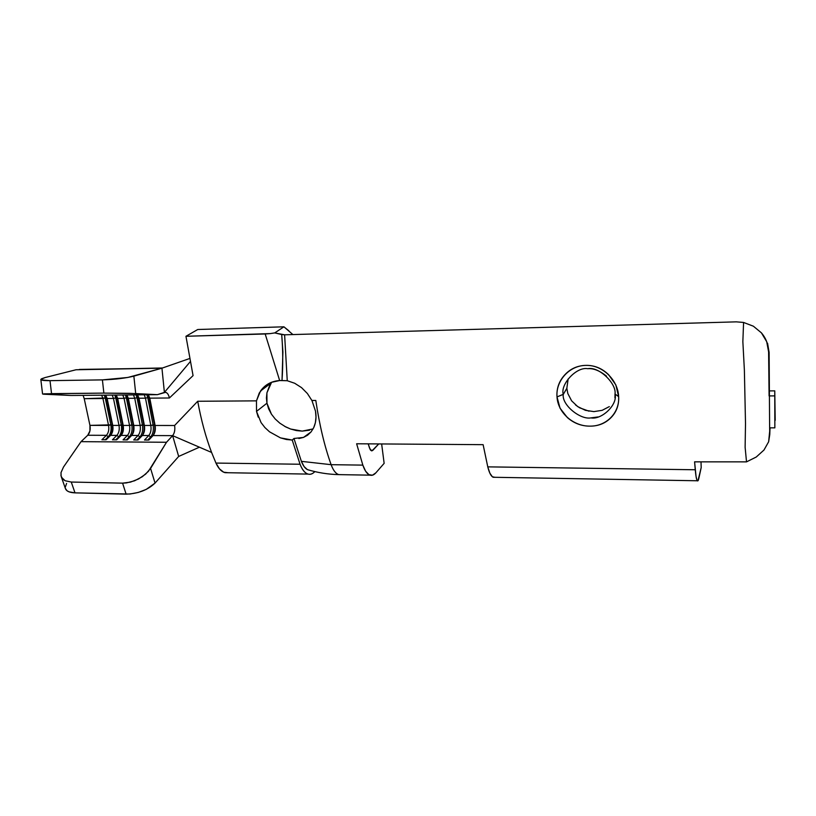<?xml version="1.0" encoding="UTF-8"?>
<svg xmlns="http://www.w3.org/2000/svg" width="816" height="816" viewBox="0 0 816 816"><rect width="100%" height="100%" fill="white"/><g stroke="black" fill="none" stroke-linecap="round" stroke-linejoin="round"><path stroke-width="1.22" d="M563.264 394.312L557.012 396.913C557.909 413.018 573.587 426.329 589.835 426.136C606.115 426.493 619.762 413.049 618.64 396.607L615.029 394.016L618.64 396.607C619.079 404.96 616.549 411.947 611.062 417.588C605.401 423.351 598.322 426.197 589.815 426.136C581.38 426.115 573.883 423.249 567.334 417.537L560.021 408.163L557.012 396.913C556.441 388.671 558.919 381.449 564.437 375.238C570.17 368.832 577.371 365.548 586.021 365.384C594.609 365.272 602.147 368.393 608.644 374.738L615.825 384.877L618.64 396.607C618.038 380.195 602.575 364.813 586.031 365.384C569.425 365.364 555.594 380.817 557.012 396.913L563.264 394.383L566.834 388.304L567.844 393.577L571.608 400.809L577.677 406.582L585.419 410.326L593.895 411.611L602.147 410.326L609.317 406.613M614.927 397.831L615.019 393.965C617.987 404.624 601.667 420.036 590.896 417.884C580.37 419.985 561.643 404.94 563.264 394.383C560.133 384.407 576.504 366.496 587.734 368.699C598.771 366.17 616.733 383.632 615.019 393.965L614.999 394.016M566.845 388.385L563.264 394.383L566.834 388.304L568.15 378.95L566.845 388.304M590.896 417.884L598.128 416.935M258.233 417.149L256.51 411.397L256.459 400.86L197.717 401.268L174.604 425.493L155.111 425.473L149.787 398.147L169.402 397.984L193.066 375.625L185.956 336.284L197.737 329.511L283.917 326.808L274.727 332.918L284.611 334.805L281.693 334.529L282.907 352.002L282.01 380.552L287.252 380.725L284.611 334.805L736.318 321.851L743.58 322.453L742.856 341.639L744.376 370.076L745.508 423.565L745.12 447.301L746.518 461.866L756.248 457.021L763.98 450.034L768.641 441.762L769.774 434.51L769.631 427.839L769.774 434.51L770.018 427.849L768.641 441.762L763.98 450.034L756.248 457.021L746.518 461.866L694.589 461.846L696.048 476.473L696.976 480.236L697.966 480.777L701.199 467.558L701.005 461.917L701.199 467.558L698.904 478.135C698.394 480.481 697.864 481.358 697.303 480.767C696.507 479.788 695.824 476.126 695.252 469.761L487.774 466.864L483.123 444.669L356.633 443.771L362.834 465.12L331.123 464.681L362.834 465.12L365.619 471.22L368.924 474.667L372.443 475.198L375.85 472.852L384.142 463.345L381.643 443.955L384.142 463.345L375.85 472.852C373.993 474.953 372.065 475.718 370.066 475.157C367.231 474.239 364.823 470.893 362.834 465.12L356.633 443.771L483.123 444.669L487.774 466.864L695.252 469.761L694.589 461.846L746.518 461.866L745.12 447.301L745.508 423.565L744.376 370.076L742.856 341.639L743.58 322.453L736.318 321.851L284.611 334.805L287.252 380.725L294.678 383.255L301.532 387.62L307.387 393.516L311.885 400.472L315.802 400.452L311.916 400.452L315.517 411.193C316.537 417.17 315.955 422.637 313.762 427.574L311.059 431.919L303.491 437.417L293.974 438.488L292.23 440.048L280.469 437.876L269.515 431.807L264.894 427.543L261.069 422.596L256.51 411.397L266.944 403.206L271.442 414.171L275.216 418.996L279.786 423.137L285.773 426.941L290.598 429.022L302.185 431.113L313.079 428.93M279.786 423.137L275.216 418.996L271.442 414.171L268.637 408.847L266.944 403.206L256.51 411.397L256.459 400.86L197.717 401.268C201.164 420.138 205.785 437.192 211.589 452.441L215.954 463.07L300.064 464.243L292.23 440.048L286.375 439.487L280.469 437.876M269.515 431.807L264.894 427.543L261.069 422.596M331.123 464.681C333.234 470.393 335.794 473.708 338.793 474.626L341.302 474.667L338.762 474.616C335.774 473.678 333.224 470.373 331.123 464.681C324.564 446.383 319.454 424.973 315.802 400.452C319.454 424.973 324.564 446.383 331.123 464.681L301.379 461.346L331.123 464.681M293.974 438.488L301.379 461.346L293.974 438.488L292.23 440.048L300.064 464.243C301.94 469.139 304.205 472.26 306.877 473.606C309.539 474.943 312.12 474.351 314.619 471.842L314.619 471.842C312.538 473.892 310.386 474.637 308.142 474.096C304.98 473.178 302.287 469.894 300.064 464.243L215.954 463.07L219.494 468.894L223.676 472.199L228.143 472.729L225.124 472.678L308.111 474.096M292.842 334.519L283.917 326.808L197.737 329.511L185.956 336.284L265.19 333.979L279.653 380.542L271.391 382.337L264.415 386.611L259.294 392.975L256.459 400.86L260.508 391.017C265.057 384.642 271.442 381.154 279.653 380.542L287.252 380.725L294.678 383.255L301.532 387.62L307.387 393.516L311.885 400.472L315.802 400.452L311.916 400.452L315.517 411.193L315.996 417.119L315.374 422.719L313.701 427.696L311.059 431.919L307.601 435.193L303.491 437.417L298.88 438.529M266.434 397.973L266.914 392.853L266.944 403.206L266.434 397.973M309.488 430.205L302.185 431.113L296.422 430.583L290.598 429.022L284.6 426.309M369.566 448.168L368.21 443.853L370.26 449.738L371.994 450.84L378.736 443.935L372.881 450.289L371.474 450.83L369.566 448.168M588.989 411.182L579.605 407.796L575.525 404.94M271.585 382.255L266.914 392.853L269.861 384.856M288.895 330.817L283.917 326.808L274.727 332.918L270.229 333.601L185.956 336.284L190.495 361.386L164.393 392.404L157.366 394.669L70.992 395.474L157.366 394.669L165.526 392.323C167.392 392.792 168.688 394.679 169.402 397.984L149.787 398.147L147.757 397.627L146.89 394.771L147.757 397.627L145.472 398.177L144.238 394.791L145.472 398.177L139.016 398.228L145.472 398.177L150.817 425.462L144.401 425.452L139.016 398.228L137.006 397.718L136.139 394.873L137.006 397.718L134.722 398.269L133.477 394.893L134.722 398.269L128.316 398.32L134.722 398.269L140.138 425.452L133.763 425.442L128.316 398.32L126.337 397.81L125.46 394.964L126.337 397.81L124.052 398.351L122.798 394.995L124.052 398.351L117.688 398.412L124.052 398.351L129.53 425.432L123.206 425.432L117.688 398.412L115.75 397.892L114.862 395.066L115.75 397.892L113.465 398.443L112.19 395.097L113.465 398.443L107.151 398.494L113.465 398.443L119.003 425.422L112.73 425.411L107.151 398.494L105.244 397.984L104.336 395.168L105.244 397.984L102.949 398.524L101.663 395.189L102.949 398.524L108.559 425.411L89.944 425.381L84.221 398.677L102.949 398.524L108.559 425.411C109.232 429.583 108.518 432.888 106.417 435.336L87.751 435.244C89.893 432.817 90.627 429.532 89.944 425.381L110.823 424.85L105.244 397.984L84.221 398.677L83.375 396.178M107.151 398.494L105.733 395.148L112.21 424.85L112.73 425.411L119.003 425.422C119.677 429.614 118.963 432.929 116.892 435.377L110.599 435.356C112.69 432.908 113.393 429.593 112.73 425.411L107.151 398.494M117.688 398.412L116.27 395.056L122.675 424.861L123.206 425.432L129.53 425.432C130.193 429.644 129.489 432.97 127.439 435.428L121.105 435.397C123.165 432.949 123.869 429.624 123.206 425.432L117.688 398.412M128.316 398.32L126.878 394.954L133.212 424.871L133.763 425.442L140.138 425.452C140.791 429.675 140.097 433.021 138.067 435.479L131.682 435.448C133.722 432.99 134.416 429.655 133.763 425.442L128.316 398.32M139.016 398.228L137.567 394.852L143.82 424.881L144.401 425.452L150.817 425.462C151.46 429.706 150.776 433.061 148.777 435.53L142.341 435.499C144.361 433.031 145.044 429.685 144.401 425.452L139.016 398.228M149.787 398.147L148.339 394.75L154.51 424.901L155.111 425.473L174.604 425.493C175.226 429.767 174.563 433.153 172.615 435.642L153.082 435.55C155.071 433.072 155.754 429.716 155.111 425.473L149.787 398.147M192.535 444.23L211.589 452.441C205.785 437.192 201.164 420.138 197.717 401.268L174.604 425.493C175.226 429.767 174.563 433.153 172.615 435.642L211.589 452.441L215.954 463.07C218.474 468.578 221.534 471.781 225.124 472.678M769.09 395.923L768.611 351.859L769.121 352.4L769.631 427.839L769.121 352.4L767.57 343.271L769.121 352.4L768.611 351.859L769.09 395.923L774.374 395.882L769.09 395.923M370.648 450.269L372.881 450.289L370.648 450.269M487.774 466.864L489.875 473.198L492.344 476.758L494.965 477.299L493.201 477.268C491.079 476.33 489.274 472.862 487.774 466.864M743.58 322.453L753.382 326.206L761.399 332.836L766.703 341.71L768.611 351.859C768.427 344.597 766.02 338.252 761.399 332.836L753.382 326.206L743.58 322.453M587.734 368.699C593.334 368.159 599.576 370.617 606.461 376.074M164.393 392.404C166.77 391.996 168.433 393.863 169.402 397.984L193.066 375.625L190.495 361.386L164.393 392.404L161.945 368.179L189.955 358.418L161.945 368.179L164.393 392.404M60.904 475.167L61.577 477.431L65.168 480.757L71.267 482.042L75.001 492.864C69.442 492.64 66.208 491.12 65.321 488.325L66.983 490.712L69.013 491.834L75.001 492.864L129.948 494.027L138.241 492.456L146.258 489.386L155.05 483.082L150.572 468.435L166.515 442.262L148.43 471.342L142.321 476.717L134.569 480.797L126.409 482.929L122.584 483.143L71.267 482.042L122.584 483.143L126.123 494.159L75.001 492.864L71.267 482.042L65.168 480.757L63.016 479.329L61.118 476.248L61.006 472.607L63.505 467.027L81.039 441.66L166.515 442.262L172.615 435.642L178.673 456.44L199.42 447.199L178.673 456.44L155.05 483.082L178.673 456.44L172.615 435.642L166.515 442.262L81.039 441.66L87.751 435.244L106.417 435.336L101.929 439.742L106.131 439.763L110.599 435.356L116.892 435.377L112.455 439.804L116.678 439.834L121.105 435.397L127.439 435.428L123.053 439.875L127.316 439.895L131.682 435.448L138.067 435.479L133.732 439.936L138.026 439.967L142.341 435.499L148.777 435.53L144.493 440.008L148.828 440.038L153.082 435.55L172.615 435.642L191.087 443.608M162.527 367.975L76.031 369.76L45.196 377.533L40.82 379.389C40.729 380.287 43.789 380.715 50 380.654L51.541 393.638L43.319 394.189L70.992 395.474L43.748 393.842L103.867 393.108L51.541 393.638L50 380.654L102.408 379.889L103.867 393.108L129.448 393.332L157.366 394.669L135.701 393.567L133.865 376.135L161.945 368.179L127.765 377.471L102.408 379.889L50 380.654L41.045 379.838L41.473 378.797L45.196 377.533L76.031 369.76L161.945 368.179L79.407 369.424M66.596 483.419L65.198 487.489M61.006 472.607L63.505 467.027L81.039 441.66L87.751 435.244L89.923 430.97L89.944 425.381L84.221 398.647M150.817 425.462L153.082 424.891L147.757 397.627L145.472 398.177L150.817 425.462L154.51 424.901L149.195 397.616L147.757 397.627L153.082 424.891C153.847 429.971 153.041 434 150.644 436.978L148.777 435.53C150.776 433.061 151.46 429.706 150.817 425.462M155.111 425.473C155.754 429.716 155.071 433.072 153.082 435.55L148.828 440.038L144.493 440.008L148.777 435.53L150.644 436.978C153.041 434 153.847 429.971 153.082 424.891L155.111 425.473M153.184 435.438C154.744 432.378 155.183 428.869 154.51 424.901C155.183 428.869 154.744 432.378 153.184 435.438M151.725 436.978L150.644 436.978L151.725 436.978M147.737 440.028L150.644 436.978L147.737 440.028M140.138 425.452L142.402 424.881L137.006 397.718L134.722 398.269L140.138 425.452L143.82 424.881L138.434 397.708L137.006 397.718L142.402 424.881C143.177 429.94 142.351 433.959 139.934 436.917L138.067 435.479C140.097 433.021 140.791 429.675 140.138 425.452M144.401 425.452C145.044 429.685 144.361 433.031 142.341 435.499L138.026 439.967L133.732 439.936L138.067 435.479L139.934 436.917C142.351 433.959 143.177 429.94 142.402 424.881L144.401 425.452M142.525 435.305C144.065 432.266 144.493 428.788 143.82 424.881C144.493 428.788 144.065 432.266 142.525 435.305M140.964 436.927L139.934 436.917L140.964 436.927M136.986 439.957L139.934 436.917L136.986 439.957M129.53 425.432L131.794 424.871L126.337 397.81L124.052 398.351L129.53 425.432L133.212 424.871L127.755 397.8L126.337 397.81L131.794 424.871C132.58 429.91 131.753 433.908 129.295 436.866L127.439 435.428C129.489 432.97 130.193 429.644 129.53 425.432M133.763 425.442C134.416 429.655 133.722 432.99 131.682 435.448L127.316 439.895L123.053 439.875L127.439 435.428L129.295 436.866C131.753 433.908 132.58 429.91 131.794 424.871L133.763 425.442M131.947 435.163C133.457 432.143 133.885 428.716 133.212 424.871C133.885 428.716 133.457 432.143 131.947 435.163M130.295 436.866L129.295 436.866L130.295 436.866M126.317 439.895L129.295 436.866L126.317 439.895M119.003 425.422L121.268 424.861L115.75 397.892L113.465 398.443L119.003 425.422L122.675 424.861L117.157 397.882L115.75 397.892L121.268 424.861C122.063 429.889 121.227 433.867 118.738 436.805L116.892 435.377C118.963 432.929 119.677 429.614 119.003 425.422M123.206 425.432C123.869 429.624 123.165 432.949 121.105 435.397L116.678 439.834L112.455 439.804L116.892 435.377L118.738 436.805C121.227 433.867 122.063 429.889 121.268 424.861L123.206 425.432M121.441 435.02L122.675 424.861L121.441 435.02M119.697 436.815L118.738 436.805L119.697 436.815M115.729 439.824L118.738 436.805L115.729 439.824M110.823 424.85L112.21 424.85L106.641 397.973L105.244 397.984L110.823 424.85C111.629 429.859 110.772 433.826 108.263 436.754L106.417 435.336C108.518 432.888 109.232 429.583 108.559 425.411L110.823 424.85L112.73 425.411C113.393 429.593 112.69 432.908 110.599 435.356L106.131 439.763L101.929 439.742L106.417 435.336L108.263 436.754C110.772 433.826 111.629 429.859 110.823 424.85M111.027 434.877L112.21 424.85L111.027 434.877M109.171 436.754L108.263 436.754L109.171 436.754M105.213 439.763L108.263 436.754L105.213 439.763M135.701 393.567L133.865 376.135C125.317 378.236 114.832 379.491 102.408 379.889L103.867 393.108L135.701 393.567M155.05 483.082L150.572 468.435L145.646 474.137L138.577 478.961L130.458 482.134L122.584 483.143L126.123 494.159C138.108 493.7 147.757 490.018 155.05 483.082M775.2 420.373L774.761 390.854L769.539 390.905L774.761 390.854L774.853 427.849L769.631 427.839L774.853 427.849L774.761 390.854L775.2 420.373M274.727 332.918L281.693 334.529C282.968 349.35 283.081 364.691 282.01 380.552L279.653 380.542L265.19 333.979L270.229 333.601M301.379 461.346L304.082 466.568L307.295 469.537L309.05 470.108L307.561 469.669C305.143 468.517 303.083 465.742 301.379 461.346M370.056 475.157L338.793 474.626C328.022 474.341 317.608 472.688 307.571 469.669M270.932 383.153L260.508 391.017M164.71 392.333L165.526 392.323M697.292 480.767L493.201 477.268M42.565 393.995L40.851 379.654M65.321 488.325L61.384 477.003"/></g></svg>
